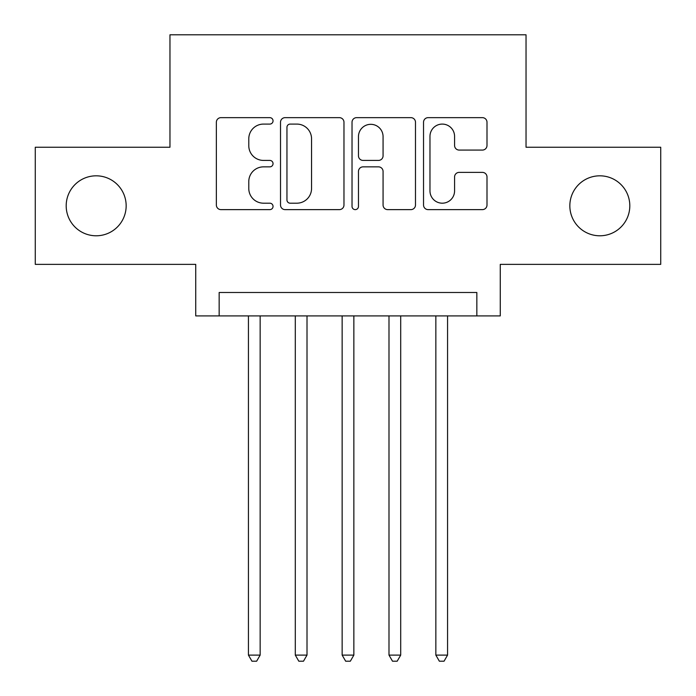 <?xml version="1.0" encoding="UTF-8"?>
<svg xmlns="http://www.w3.org/2000/svg" width="696" height="696" viewBox="0 0 696 696"><rect width="100%" height="100%" fill="white"/><g stroke="black" fill="none" stroke-linecap="round" stroke-linejoin="round"><path stroke-width="1.04" d="M273.041 120.869A3.219 3.219 0 0 0 269.822 117.65L220.963 117.65A4.602 4.602 0 0 0 216.36 122.252L216.36 205.033A4.602 4.602 0 0 0 220.963 209.626L269.822 209.626A3.219 3.219 0 0 0 273.041 206.407A3.219 3.219 0 0 0 269.822 203.189L263.497 203.189A14.712 14.712 0 0 1 248.785 188.477L248.785 181.578A14.712 14.712 0 0 1 263.497 166.857L269.822 166.857A3.219 3.219 0 0 0 273.041 163.638A3.219 3.219 0 0 0 269.822 160.419L263.497 160.419A14.712 14.712 0 0 1 248.785 145.708L248.785 138.809A14.712 14.712 0 0 1 263.497 124.088L269.822 124.088A3.219 3.219 0 0 0 273.041 120.869M569.841 205.807A29.989 29.989 0 0 0 599.822 235.787A29.989 29.989 0 0 0 629.81 205.807A29.989 29.989 0 0 0 599.822 175.818A29.989 29.989 0 0 0 569.841 205.807M66.19 205.807A29.989 29.989 0 0 0 96.178 235.787A29.989 29.989 0 0 0 126.159 205.807A29.989 29.989 0 0 0 96.178 175.818A29.989 29.989 0 0 0 66.19 205.807M482.398 150.075A4.602 4.602 0 0 0 487 145.473L487 122.252A4.602 4.602 0 0 0 482.398 117.65L428.136 117.65A4.602 4.602 0 0 0 423.533 122.252L423.533 205.033A4.602 4.602 0 0 0 428.136 209.626L482.398 209.626A4.602 4.602 0 0 0 487 205.033L487 176.975A4.602 4.602 0 0 0 482.398 172.382L459.177 172.382A4.602 4.602 0 0 0 454.575 176.975L454.575 190.887A12.302 12.302 0 0 1 442.273 203.189A12.302 12.302 0 0 1 429.971 190.887L429.971 136.39A12.302 12.302 0 0 1 442.273 124.088A12.302 12.302 0 0 1 454.575 136.39L454.575 145.473A4.602 4.602 0 0 0 459.177 150.075L482.398 150.075M476.838 315.906L500.267 315.906L500.267 264.367L660.73 264.367L660.73 147.239L526.037 147.239L526.037 34.8L169.963 34.8L169.963 147.239L35.27 147.239L35.27 264.367L195.733 264.367L195.733 315.906L476.838 315.906L476.838 292.485L219.162 292.485L219.162 315.906M343.972 122.252A4.602 4.602 0 0 0 339.378 117.65L285.108 117.65A4.602 4.602 0 0 0 280.514 122.252L280.514 205.033A4.602 4.602 0 0 0 285.108 209.626L339.378 209.626A4.602 4.602 0 0 0 343.972 205.033L343.972 122.252M356.622 117.65L410.892 117.65A4.602 4.602 0 0 1 415.486 122.252L415.486 205.033A4.602 4.602 0 0 1 410.892 209.626L387.663 209.626A4.602 4.602 0 0 1 383.07 205.033L383.07 171.46A4.602 4.602 0 0 0 378.467 166.857L363.06 166.857A4.602 4.602 0 0 0 358.466 171.46L358.466 206.407A3.219 3.219 0 0 1 355.247 209.626A3.219 3.219 0 0 1 352.028 206.407L352.028 122.252A4.602 4.602 0 0 1 356.622 117.65M290.171 124.088A3.219 3.219 0 0 0 286.952 127.307L286.952 199.969A3.219 3.219 0 0 0 290.171 203.189L296.835 203.189A14.712 14.712 0 0 0 311.556 188.477L311.556 138.809A14.712 14.712 0 0 0 296.835 124.088L290.171 124.088M383.07 136.625A12.302 12.302 0 0 0 370.768 124.323A12.302 12.302 0 0 0 358.466 136.625L358.466 155.826A4.602 4.602 0 0 0 363.06 160.419L378.467 160.419A4.602 4.602 0 0 0 383.07 155.826L383.07 136.625M248.437 315.906L248.437 655.11L260.156 655.11L260.156 315.906M260.156 655.11L256.641 661.2L251.952 661.2L248.437 655.11M295.295 315.906L295.295 655.11L307.006 655.11L307.006 315.906M307.006 655.11L303.491 661.2L298.81 661.2L295.295 655.11M342.145 315.906L342.145 655.11L353.855 655.11L353.855 315.906M353.855 655.11L350.34 661.2L345.66 661.2L342.145 655.11M388.994 315.906L388.994 655.11L400.705 655.11L400.705 315.906M400.705 655.11L397.19 661.2L392.509 661.2L388.994 655.11M435.844 315.906L435.844 655.11L447.563 655.11L447.563 315.906M447.563 655.11L444.048 661.2L439.359 661.2L435.844 655.11"/></g></svg>
